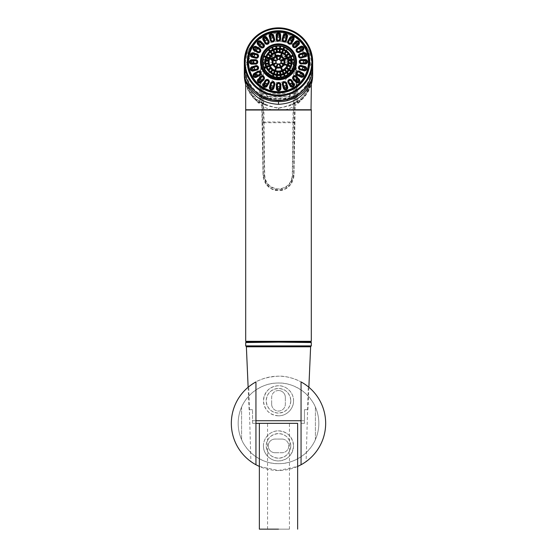 <?xml version="1.0" encoding="UTF-8"?>
<svg xmlns="http://www.w3.org/2000/svg" width="557" height="557" viewBox="0 0 557 557"><rect width="100%" height="100%" fill="white"/><g stroke="black" fill="none" stroke-linecap="round" stroke-linejoin="round"><path stroke-width="0.42" stroke-dasharray="2.79 2.09" d="M278.5 390.534A6.837 6.837 0 0 0 271.663 397.371A6.837 6.837 0 0 1 278.5 390.534A6.837 6.837 0 0 1 285.337 397.371A6.837 6.837 0 0 0 278.5 390.534M290.803 400.789A12.303 12.303 0 0 1 278.5 413.092A12.303 12.303 0 0 1 266.197 400.789A12.303 12.303 0 0 1 278.5 388.487A12.303 12.303 0 0 1 290.803 400.789C290.183 408.128 286.082 412.229 278.5 413.092C271.196 412.452 267.095 408.399 266.197 400.936L266.197 400.789C266.907 393.339 271.008 389.239 278.5 388.487C285.734 389.078 289.835 393.096 290.803 400.532L290.803 400.789M271.663 404.208A6.837 6.837 0 0 0 278.5 411.038A6.837 6.837 0 0 0 285.337 404.208A6.837 6.837 0 0 1 278.5 411.038A6.837 6.837 0 0 1 271.663 404.208L271.663 397.371L271.663 404.208M285.337 397.371L285.337 404.208L285.337 397.371M301.058 420.73L304.47 420.73L304.47 409.673L304.47 423.341L301.058 423.341L304.47 423.341L304.47 420.73L252.53 420.73L252.53 423.341L252.53 409.673L252.53 420.73L255.942 420.73L255.942 381.921L251.548 384.643C258.044 379.672 267.026 376.852 278.5 376.184C289.104 375.585 302.298 381.761 306.378 385.298L301.058 381.921L308.265 386.76L306.099 461.586M301.058 381.921L301.058 437.711M259.36 466.446L278.5 470.505L297.64 466.446M301.393 464.573L302.959 463.668M303.732 463.187L304.185 462.902M304.428 462.742L304.832 462.47M254.653 464.03L254.194 463.758M255.942 381.921L248.735 386.76L250.901 461.586L251.374 461.927M252.182 462.477L252.53 462.714M252.829 462.909L253.303 463.208M254.076 463.689L255.705 464.629M255.942 464.761L255.942 437.718M290.803 445.899L290.803 446.053C289.981 453.412 285.88 457.457 278.5 458.202C271.078 457.513 266.977 453.412 266.197 445.899L266.197 445.635C266.991 438.394 271.092 434.383 278.5 433.597C285.804 434.188 289.912 438.289 290.803 445.899A12.303 12.303 0 0 1 278.5 458.202A12.303 12.303 0 0 1 266.197 445.899A12.303 12.303 0 0 1 278.5 433.597A12.303 12.303 0 0 1 290.803 445.899M325.664 423.341A47.164 47.164 0 0 0 278.5 376.184A47.164 47.164 0 0 0 231.336 423.341A47.164 47.164 0 0 0 278.5 470.505A47.164 47.164 0 0 0 325.664 423.341M238.173 423.341A40.327 40.327 0 0 1 278.5 383.014A40.327 40.327 0 0 1 318.827 423.341A40.327 40.327 0 0 1 278.5 463.668A40.327 40.327 0 0 1 238.173 423.341A40.327 40.327 0 0 0 241.592 439.591C241.557 438.714 242.399 444.542 251.848 453.607C260.815 460.827 270.096 464.176 279.684 463.654C288.491 463.612 296.992 460.256 305.18 453.586C314.608 444.528 315.443 438.721 315.408 439.591A40.327 40.327 0 0 0 315.408 407.097C315.443 407.968 314.601 402.147 305.152 393.082C296.185 385.855 286.904 382.506 277.316 383.035C268.509 383.077 260.008 386.433 251.82 393.103C242.392 402.161 241.557 407.968 241.592 407.097A40.327 40.327 0 0 0 238.173 423.341M315.408 439.591L315.408 407.097L315.408 439.591M241.592 407.097L241.592 439.591L241.592 407.097M278.5 415.821C269.393 414.93 264.38 409.917 263.461 400.789A15.039 15.039 0 0 0 278.5 415.821A15.039 15.039 0 0 0 293.539 400.789C293.866 408.566 286.514 416.121 278.5 415.821M293.539 400.789C293.95 393.186 286.493 385.374 278.493 385.75C269.553 386.495 264.547 391.508 263.461 400.789A15.039 15.039 0 0 1 278.5 385.75A15.039 15.039 0 0 1 293.539 400.789M263.461 445.899C263.134 438.122 270.486 430.561 278.5 430.86C287.509 431.661 292.522 436.667 293.539 445.899A15.039 15.039 0 0 0 278.5 430.86A15.039 15.039 0 0 0 263.461 445.899C263.057 453.523 270.528 461.328 278.549 460.938C287.496 460.138 292.495 455.125 293.539 445.899A15.039 15.039 0 0 1 278.5 460.938A15.039 15.039 0 0 1 263.461 445.899M275.081 452.737L281.919 452.737L275.081 452.737A6.837 6.837 0 0 1 268.244 445.899A6.837 6.837 0 0 1 275.081 439.062L281.919 439.062L275.081 439.062A6.837 6.837 0 0 0 268.244 445.899A6.837 6.837 0 0 0 275.081 452.737M281.919 439.062A6.837 6.837 0 0 1 288.756 445.899A6.837 6.837 0 0 1 281.919 452.737A6.837 6.837 0 0 0 288.756 445.899A6.837 6.837 0 0 0 281.919 439.062M310.625 346.788L246.375 346.788M252.53 409.673L249.111 409.673L252.53 409.673M252.53 423.341L255.942 423.341L252.53 423.341M259.36 423.341L297.64 423.341M304.47 409.673L307.889 409.673L304.47 409.673M278.5 423.341L259.36 423.341L278.5 423.341C292.606 423.341 292.606 423.341 278.5 423.341C292.606 423.341 292.606 423.341 278.5 423.341C264.394 423.341 264.394 423.341 278.5 423.341C264.394 423.341 264.394 423.341 278.5 423.341M278.5 529.15L259.36 529.15L278.5 529.15C292.606 529.15 292.606 529.15 278.5 529.15C292.606 529.15 292.606 529.15 278.5 529.15C264.394 529.15 264.394 529.15 278.5 529.15C264.394 529.15 264.394 529.15 278.5 529.15M311.307 80.368L311.307 80.368C310.555 86.704 302.674 106.095 285.205 109.75L311.036 110.021L278.597 110.021M311.307 109.75L271.795 109.75C254.333 106.102 246.445 86.711 245.693 80.368L245.693 80.368M311.412 79.637C311.906 79.442 310.743 82.652 307.91 89.266C302.876 97.74 296.867 103.205 289.87 105.67L278.437 108.357L267.13 105.67C260.105 103.177 254.096 97.712 249.097 89.273C246.257 82.652 245.087 79.442 245.588 79.637M311.321 80.104C311.6 82.805 303.544 102.077 289.097 105.948L289.87 105.67A34.179 34.047 -0 0 0 298.106 101.444L289.87 105.67L289.598 104.967C284.759 106.888 281.041 107.821 278.444 107.773C275.861 107.793 272.178 106.86 267.402 104.967L267.13 105.67A34.179 34.047 -0 0 1 258.894 101.444L267.13 105.67L260.161 101.917C255.162 98.192 251.492 94.008 249.153 89.371C245.762 82.533 245.609 79.491 245.679 80.104M296.818 73.155L296.818 97.955L260.182 97.955L260.182 73.155A18.318 18.249 180 0 1 278.5 54.906A18.318 18.249 180 0 1 296.818 73.155L296.818 101.966L298.106 102.641L298.106 101.444L296.958 101.311A0.822 0.815 180 0 1 296.818 100.845L296.818 98.429L260.182 98.429L260.182 100.845A0.822 0.815 180 0 1 260.042 101.311A33.357 33.225 -0 0 0 267.402 104.967M296.818 97.955L296.818 98.429M296.818 101.966A0.822 0.822 0 0 0 298.106 102.641L298.106 102.634A0.822 0.815 -0 0 1 296.818 101.966L296.818 100.845M260.182 97.955L260.182 98.429M260.182 100.845L260.182 73.155M296.818 74.756C295.732 63.672 289.626 57.594 278.5 56.508C267.374 57.594 261.268 63.672 260.182 74.756A18.318 18.249 180 0 1 278.5 56.508A18.318 18.249 180 0 1 296.818 74.756L297.64 74.826A19.14 19.063 180 0 0 278.653 55.763A19.14 19.063 180 0 0 259.367 74.513A19.14 19.063 -0 0 0 259.36 74.826L260.182 74.756A18.318 18.249 180 0 1 260.182 74.457M260.182 101.966A0.822 0.822 0 0 1 258.894 102.641L250.72 94.586L245.693 84.288A34.179 34.047 -0 0 0 258.894 102.634L258.894 102.634A0.822 0.815 -0 0 0 260.182 101.966L258.894 102.641L258.894 101.444L260.042 101.311M245.693 341.323L311.307 341.323M311.307 110.021L245.693 110.021M310.583 342.527L278.5 342.144L245.804 342.534L277.456 342.151M278.5 341.323L310.5 341.713L278.5 341.323L278.5 342.144M278.5 346.788L253.031 346.788L278.5 346.788M295.725 96.424A0.822 0.815 -0 0 0 296.547 95.602L296.547 73.204A18.047 17.977 -0 0 0 278.5 55.227A18.047 17.977 -0 0 0 260.453 73.204L260.453 95.602A0.822 0.815 -0 0 0 261.275 96.424L295.725 96.424M288.066 73.204A9.566 9.532 180 0 1 278.5 82.735A9.566 9.532 180 0 1 268.934 73.204A9.566 9.532 180 0 1 278.5 63.672A9.566 9.532 180 0 1 288.066 73.204M278.375 32.209A29.939 29.82 180 0 1 308.439 62.029A29.939 29.82 180 0 1 278.625 91.849A29.939 29.82 180 0 1 248.561 62.029A29.939 29.82 180 0 1 278.375 32.209M290.775 40.494L290.58 41.517L292.599 39.965L291.882 38.565M297.487 42.812L297.577 43.39L295.377 43.745L295.635 45.347L295.92 44.386M290.754 83.501C289.682 85.193 290.148 85.987 292.147 85.882L292.731 84.177L290.754 83.501L290.322 83.891L290.615 83.487M265.048 85.994C267.061 86.077 267.52 85.277 266.42 83.606L264.45 84.295L265.048 85.994M266.573 83.599L266.859 84.003L266.42 83.606M257.125 74.297L257.48 74.77L254.946 75.104L255.092 76.156L255.203 75.418M253.762 61.987L254.166 62.663L253.922 61.883L251.402 62.676L251.534 62.001M262.089 55.498A17.629 17.559 180 0 1 295.774 58.401M293.999 59.105L294.361 59.286A16.118 16.062 -0 0 0 293.455 56.166L293.462 55.804A16.153 16.09 -0 0 0 293.128 55.039L293.073 55.296A16.118 16.062 -0 0 0 291.388 52.518L291.381 52.149A16.153 16.09 -0 0 0 290.858 51.502L290.796 51.773A16.118 16.062 -0 0 0 288.442 49.517L288.415 49.162A16.153 16.09 -0 0 0 287.739 48.668L287.677 48.953A16.118 16.062 -0 0 0 284.822 47.387L284.669 47.31M283.889 47.004L284 46.732A16.153 16.09 180 0 1 284.78 47.039M284 46.732L283.931 47.039A16.118 16.062 -0 0 0 280.77 46.259L280.679 46.21M273.209 76.469L273.069 77.284A16.118 16.062 -0 0 0 276.23 78.064L276.349 77.235M277.184 77.326L277.121 77.889A16.153 16.09 180 0 1 276.286 77.799M277.121 77.889L277.184 78.168A16.118 16.062 -0 0 0 280.443 78.105L280.415 77.263M281.243 77.138L281.334 77.701A16.153 16.09 180 0 1 280.505 77.827M281.334 77.701L281.382 77.959A16.118 16.062 -0 0 0 284.516 77.061L284.355 76.253M285.128 75.919L285.351 76.434A16.153 16.09 180 0 1 284.585 76.769M285.351 76.434L285.393 76.678A16.118 16.062 -0 0 0 288.185 75L287.906 74.269M288.568 73.754L288.902 74.172A16.153 16.09 180 0 1 288.248 74.694M288.902 74.172L288.93 74.408A16.118 16.062 -0 0 0 291.186 72.069L291.248 71.742A16.153 16.09 -0 0 0 291.743 71.066L291.757 71.303A16.118 16.062 -0 0 0 293.33 68.462L293.379 68.114A16.153 16.09 -0 0 0 293.685 67.341L293.678 67.571A16.118 16.062 -0 0 0 294.458 64.424L294.5 64.069A16.153 16.09 -0 0 0 294.59 63.24L294.569 63.47A16.118 16.062 -0 0 0 294.507 60.226L294.117 59.926M294.402 59.042A16.153 16.09 180 0 1 294.528 59.864M286.305 50.61L286.249 50.68A13.64 13.591 180 0 1 286.925 51.174L286.987 51.488A13.667 13.619 180 0 1 288.874 53.298L288.895 53.061A13.64 13.591 180 0 1 289.417 53.716L289.473 54.043A13.667 13.619 180 0 1 290.824 56.271L290.824 56.041A13.64 13.591 180 0 1 291.158 56.807L291.207 57.148A13.667 13.619 180 0 1 291.938 59.655L291.924 59.418M283.896 49.274L283.931 49.664A13.667 13.619 180 0 1 286.221 50.924L286.249 50.68M286.221 50.924L287.677 48.953M280.129 75.355L280.074 75.689A13.667 13.619 180 0 1 277.456 75.738L277.4 75.404M283.576 74.478L283.534 74.819A13.667 13.619 180 0 1 281.02 75.543L280.958 75.23M286.681 72.737L286.653 73.092A13.667 13.619 180 0 1 284.411 74.443L284.342 74.144M289.229 70.259L289.215 70.621A13.667 13.619 180 0 1 287.398 72.501L287.335 72.215M291.039 67.202L291.046 67.571A13.667 13.619 180 0 1 289.779 69.848L289.724 69.583M292 63.79L292.021 64.146A13.667 13.619 180 0 1 291.395 66.68L291.346 66.429M291.917 59.418A13.64 13.591 -0 0 1 292.042 60.24L292.077 60.595A13.667 13.619 180 0 1 292.133 63.199L292.098 62.962M283.861 49.371A13.64 13.591 -0 0 0 283.081 49.065L283.116 48.967M276.564 75.313L276.502 75.634A13.667 13.619 180 0 1 273.96 75.007L273.919 74.659M273 76.991A16.153 16.09 180 0 1 272.22 76.685L272.429 76.163M280.443 48.306L280.498 48.689A13.667 13.619 180 0 1 283.04 49.315L283.081 49.065M280.436 48.41A13.64 13.591 -0 0 0 279.6 48.32L279.614 48.208M276.857 48.264L276.926 48.633A13.667 13.619 180 0 1 279.544 48.584L279.6 48.32M276.871 48.368A13.64 13.591 -0 0 0 276.042 48.494L276.028 48.389M273.383 49.162L273.466 49.496A13.667 13.619 180 0 1 275.98 48.772L276.042 48.494M273.424 49.253A13.64 13.591 -0 0 0 272.658 49.587L272.617 49.496M270.27 50.924L270.347 51.23A13.667 13.619 180 0 1 272.589 49.879L272.658 49.587M270.319 50.986A13.64 13.591 -0 0 0 269.665 51.509L269.616 51.446M265.926 56.508L265.954 56.751A13.667 13.619 180 0 1 267.221 54.468L267.276 54.14A13.64 13.591 180 0 1 267.771 53.465L267.785 53.702A13.667 13.619 180 0 1 269.602 51.822L269.665 51.509M265.961 56.522A13.64 13.591 -0 0 0 265.654 57.294L265.626 57.287M264.93 60.504A13.64 13.591 180 0 1 265 59.933L264.979 60.17A13.667 13.619 180 0 1 265.605 57.643L265.654 57.294M264.958 63.484L264.923 63.728A13.667 13.619 180 0 1 264.867 61.117L264.902 60.762M265.842 66.917L265.793 67.174A13.667 13.619 180 0 1 265.062 64.668L265.083 64.306M267.583 70.008L267.527 70.279A13.667 13.619 180 0 1 266.176 68.045L266.176 67.682M270.075 72.549L270.013 72.835A13.667 13.619 180 0 1 268.126 71.024L268.105 70.662M273.139 74.359L273.069 74.659A13.667 13.619 180 0 1 270.779 73.399L270.751 73.044M284.822 47.387L283.931 49.664M283.04 49.315L283.931 47.039M277.511 74.408L277.497 74.52A12.741 12.693 180 0 1 276.669 74.422L276.676 74.318M277.497 74.52L277.56 74.791A12.714 12.665 -0 0 0 279.927 74.742L279.976 74.366M280.805 74.241L280.819 74.346A12.741 12.693 180 0 1 279.99 74.471M280.819 74.346L280.874 74.603A12.714 12.665 -0 0 0 283.151 73.949L283.179 73.566M283.945 73.232L283.986 73.322A12.741 12.693 180 0 1 283.214 73.656M283.986 73.322L284.028 73.566A12.714 12.665 -0 0 0 286.054 72.347L286.068 71.971M286.723 71.456L286.771 71.519A12.741 12.693 180 0 1 286.117 72.034M286.771 71.519L286.799 71.756A12.714 12.665 -0 0 0 288.442 70.05L288.456 69.688M288.958 69.019L288.999 69.054A12.741 12.693 180 0 1 288.505 69.722M288.999 69.054L289.013 69.284A12.714 12.665 -0 0 0 290.155 67.223L290.176 66.868M290.482 66.088L290.51 66.102A12.741 12.693 180 0 1 290.204 66.875M290.51 66.102L290.503 66.332A12.714 12.665 -0 0 0 291.074 64.041L291.102 63.686A12.741 12.693 180 0 0 291.179 63.129L291.193 63.011M286.785 55.804L286.799 56.166A10.256 10.214 180 0 1 287.69 57.636L287.69 57.406A10.221 10.186 -0 0 1 288.025 58.172L288.073 58.513A10.256 10.214 180 0 1 288.554 60.163L288.54 59.926A10.221 10.186 -0 0 1 288.665 60.755L288.7 61.103A10.256 10.214 180 0 1 288.7 61.138A10.256 10.214 180 0 1 288.728 62.823L291.179 63.094A12.714 12.665 -0 0 0 291.13 60.734L291.158 60.379M291.033 59.55L290.991 59.794A12.714 12.665 -0 0 0 290.329 57.531L290.336 57.162M290.002 56.396L289.946 56.654A12.714 12.665 -0 0 0 288.728 54.635L288.714 54.273M288.192 53.618L288.129 53.89A12.714 12.665 -0 0 0 286.423 52.254L286.395 51.898M285.72 51.404L285.65 51.69A12.714 12.665 -0 0 0 283.583 50.548L283.534 50.2M274.281 73.733L274.246 73.83A12.741 12.693 180 0 1 273.466 73.524L273.501 73.433M274.246 73.83L274.309 74.116A12.714 12.665 -0 0 0 276.613 74.687L276.669 74.422M276.613 74.687L276.885 72.243A10.256 10.214 180 0 1 275.207 71.832L275.165 71.491M279.614 71.985L279.558 72.319A10.256 10.214 180 0 1 277.839 72.354L277.776 72.02M282.204 71.352L282.162 71.7A10.256 10.214 180 0 1 280.505 72.173L280.443 71.86M284.543 70.071L284.516 70.433A10.256 10.214 180 0 1 283.04 71.317L282.977 71.017M286.472 68.233L286.458 68.595A10.256 10.214 180 0 1 285.268 69.834L285.198 69.555M287.858 65.963L287.865 66.325A10.256 10.214 180 0 1 287.029 67.829L286.973 67.564M288.603 63.407L288.623 63.77A10.256 10.214 180 0 1 288.213 65.441L288.164 65.183M286.744 55.839A10.221 10.186 -0 0 0 286.221 55.185L286.27 55.143M284.947 53.855L284.961 54.231A10.256 10.214 180 0 1 286.207 55.422L286.221 55.185M284.899 53.918A10.221 10.186 -0 0 0 284.223 53.423L284.272 53.354M282.65 52.449L282.678 52.831A10.256 10.214 180 0 1 284.188 53.667L284.223 53.423M282.615 52.539A10.221 10.186 -0 0 0 281.835 52.233L281.87 52.142M275.207 71.832L274.309 74.116M282.754 49.893L282.691 50.2A12.714 12.665 -0 0 0 280.387 49.636L280.331 49.301M279.503 49.204L279.44 49.531A12.714 12.665 -0 0 0 277.073 49.573L277.01 49.253M276.181 49.378L276.126 49.719A12.714 12.665 -0 0 0 273.849 50.374L273.786 50.067M273.014 50.402L272.972 50.757A12.714 12.665 -0 0 0 270.946 51.975L270.883 51.69M270.229 52.205L270.201 52.567A12.714 12.665 -0 0 0 268.558 54.266L268.495 54.001M268.001 54.67L267.987 55.032A12.714 12.665 -0 0 0 266.845 57.099L266.796 56.849M266.49 57.622L266.497 57.991A12.714 12.665 -0 0 0 265.926 60.274L265.891 60.038M265.793 60.866L265.821 61.228A12.714 12.665 -0 0 0 265.87 63.582L265.849 63.352M267.033 67.306L266.998 67.327A12.741 12.693 180 0 1 266.664 66.561L266.671 66.791A12.714 12.665 -0 0 1 266.009 64.528L265.968 64.173A12.741 12.693 180 0 1 265.842 63.352M266.998 67.327L267.054 67.669A12.714 12.665 -0 0 0 268.272 69.688L268.335 69.416M268.864 70.064L268.808 70.105A12.741 12.693 180 0 1 268.286 69.451M268.808 70.105L268.871 70.433A12.714 12.665 -0 0 0 270.577 72.062L270.653 71.762M271.336 72.257L271.28 72.326A12.741 12.693 180 0 1 270.605 71.825M271.28 72.326L271.35 72.633A12.714 12.665 -0 0 0 273.417 73.768L273.466 73.524M280.067 51.69L280.115 52.073A10.256 10.214 180 0 1 281.793 52.483L281.835 52.233M280.053 51.794A10.221 10.186 -0 0 0 279.224 51.704L279.231 51.599M277.372 51.634L277.442 52.003A10.256 10.214 180 0 1 279.161 51.968L279.224 51.704M277.386 51.738A10.221 10.186 -0 0 0 276.557 51.864L276.544 51.759M274.754 52.281L274.838 52.623A10.256 10.214 180 0 1 276.495 52.142L276.557 51.864M274.796 52.372A10.221 10.186 -0 0 0 274.023 52.706L273.988 52.616M272.401 53.583L272.484 53.89A10.256 10.214 180 0 1 273.96 53.006L274.023 52.706M272.457 53.653A10.221 10.186 -0 0 0 271.802 54.168L271.753 54.113M270.479 55.449L270.542 55.721A10.256 10.214 180 0 1 271.732 54.482L271.802 54.168M270.528 55.491A10.221 10.186 -0 0 0 270.027 56.16L269.985 56.132M269.108 57.747L269.135 57.998A10.256 10.214 180 0 1 269.971 56.494L270.027 56.16M269.142 57.761A10.221 10.186 -0 0 0 268.836 58.541L268.815 58.527M268.328 60.845A10.221 10.186 -0 0 1 268.397 60.316L268.377 60.553A10.256 10.214 180 0 1 268.787 58.882L268.836 58.541M268.335 62.976L268.3 63.213A10.256 10.214 180 0 1 268.272 61.5L268.3 61.145M268.975 65.552L268.927 65.81A10.256 10.214 180 0 1 268.446 64.159L268.46 63.797M270.256 67.884L270.201 68.156A10.256 10.214 180 0 1 269.31 66.68L269.31 66.318M272.101 69.806L272.039 70.091A10.256 10.214 180 0 1 270.793 68.901L270.779 68.539M274.385 71.185L274.322 71.484A10.256 10.214 180 0 1 272.812 70.655L272.777 70.3M275.499 70.551L275.464 70.648A9.323 9.288 180 0 1 274.74 70.363L274.775 70.273M275.464 70.648L275.562 70.948A9.295 9.26 -0 0 0 281.779 70.823L281.835 70.433M282.552 70.126L282.587 70.21A9.323 9.288 180 0 1 281.877 70.523M282.587 70.21L282.657 70.44A9.295 9.26 -0 0 0 286.966 65.977L287.001 65.594M287.321 65.092A9.295 9.26 -0 0 0 287.196 58.896L284.801 59.94L284.878 64.139L287.315 64.884A9.323 9.288 180 0 1 287.036 65.608M287.196 58.896L287.196 58.499M286.883 57.789L286.813 58.019A9.295 9.26 -0 0 0 282.329 53.723L282.26 53.361M270.159 65.921L270.187 66.304A9.295 9.26 -0 0 0 274.671 70.6L275.624 68.17L272.547 64.877M270.117 65.935A9.323 9.288 180 0 1 269.804 65.225L269.839 65.211M269.685 58.84L269.679 59.23A9.295 9.26 -0 0 0 269.804 65.427L272.199 64.382L272.15 59.801M274.413 53.514L274.343 53.876A9.295 9.26 -0 0 0 270.034 58.346L272.47 59.293L275.443 55.86M276.14 55.512L275.471 55.93M276.188 55.616L280.484 55.804L280.61 55.428M281.327 55.742L280.568 55.533M281.292 55.818L284.453 58.847M284.766 59.557L284.801 59.94M284.564 64.647L281.529 67.794M281.779 70.823L280.728 68.434L276.432 68.191M273.083 60.56L273.153 63.971L276.098 62.683A2.458 2.451 180 0 1 276.077 61.73L273.055 60.156M273.508 64.459L273.132 64.097M283.959 63.992L283.59 64.264M281.111 66.84L280.38 67.112M276.829 67.181L276.091 66.931M280.54 60.553L283.562 59.237M283.464 59.481L280.944 56.717M281 57.113L279.739 59.78M279.015 59.495L280.213 56.438M280.108 56.765L276.571 56.508M277.184 59.829L275.861 56.814M275.806 57.211L273.334 59.432M273.431 59.669L276.404 60.629M276.683 56.828L277.894 59.515M280.853 61.263L280.902 61.632A2.458 2.451 180 0 1 280.923 62.593L283.945 63.575M283.917 63.763L283.875 59.947M283.847 60.351L280.951 61.918M281.139 66.91L283.666 64.292M283.569 64.647L280.575 63.484L280.596 63.094M276.787 67.286L280.429 67.216M273.438 64.494L276.056 67.007M279.106 64.208L279.029 64.556A2.458 2.451 180 0 1 278.068 64.57L277.985 64.229M276.077 61.73L276.126 61.354M276.516 68.518L275.562 70.948M281.605 68.051L282.657 70.44M284.418 59.063L286.813 58.019M281.536 53.075L281.438 53.375A9.295 9.26 -0 0 0 275.221 53.493L275.123 53.2M272.122 60.184L269.679 59.23M268.272 69.688L270.201 68.156M265.87 63.582L268.3 63.213M268.272 61.5L265.821 61.228M265.926 60.274L268.377 60.553M268.787 58.882L266.497 57.991M288.728 54.635L286.799 56.166M287.69 57.636L289.946 56.654M290.329 57.531L288.073 58.513M291.13 60.734L288.7 61.103M291.074 64.041L288.623 63.77M288.442 70.05L286.458 68.595M285.268 69.834L286.799 71.756M286.054 72.347L284.516 70.433M283.04 71.317L284.028 73.566M283.151 73.949L282.162 71.7M280.505 72.173L280.874 74.603M279.927 74.742L279.558 72.319M277.839 72.354L277.56 74.791M264.324 68.49L263.872 68.685A16.153 16.09 180 0 1 263.538 67.919L263.983 67.731M279.851 46.113L279.879 45.834A16.153 16.09 180 0 1 280.714 45.925M279.879 45.834L279.816 46.154A16.118 16.062 -0 0 0 276.557 46.217L276.544 46.182M275.715 46.308L275.666 46.022A16.153 16.09 180 0 1 276.495 45.897M275.666 46.022L275.618 46.356A16.118 16.062 -0 0 0 272.484 47.261L272.533 47.227M271.767 47.561L271.649 47.289A16.153 16.09 180 0 1 272.415 46.955M271.649 47.289L271.607 47.644A16.118 16.062 -0 0 0 268.815 49.315L268.947 49.281M268.3 49.803L268.098 49.552A16.153 16.09 180 0 1 268.752 49.03M268.098 49.552L268.07 49.914A16.118 16.062 -0 0 0 265.814 52.254L265.752 51.982A16.153 16.09 -0 0 0 265.257 52.657L265.243 53.019A16.118 16.062 -0 0 0 263.67 55.86L263.969 55.742M263.67 56.522L263.315 56.382A16.153 16.09 180 0 1 263.621 55.609M263.315 56.382L263.322 56.751A16.118 16.062 -0 0 0 262.542 59.898L262.5 59.655A16.153 16.09 -0 0 0 262.41 60.483L262.431 60.845A16.118 16.062 -0 0 0 262.493 64.09L262.472 63.86A16.153 16.09 -0 0 0 262.598 64.682L262.639 65.037A16.118 16.062 -0 0 0 263.545 68.149L263.538 67.919M263.872 68.685L263.927 69.026A16.118 16.062 -0 0 0 265.612 71.804L265.619 71.575A16.153 16.09 -0 0 0 266.142 72.222L266.204 72.549A16.118 16.062 -0 0 0 268.558 74.798L268.585 74.561A16.153 16.09 -0 0 0 269.261 75.056L269.323 75.362A16.118 16.062 -0 0 0 272.178 76.936L272.22 76.685M280.77 46.259L280.498 48.689M279.544 48.584L279.816 46.154M276.557 46.217L276.926 48.633M272.589 49.879L271.607 47.644M268.815 49.315L270.347 51.23M263.67 55.86L265.954 56.751M265.605 57.643L263.322 56.751M262.911 59.703L262.5 59.655M262.542 59.898L264.979 60.17M290.824 56.271L293.073 55.296M293.455 56.166L291.207 57.148M291.938 59.655L294.361 59.286M291.743 71.066L291.332 70.767M289.779 69.848L291.757 71.303M290.831 71.435L291.248 71.742M291.186 72.069L289.215 70.621M312.679 66.374A34.179 34.047 -0 0 0 292.355 35.251M291.29 34.806A34.179 34.047 -0 0 0 265.71 34.806M264.645 35.251A34.179 34.047 -0 0 0 244.321 66.374M266.246 94.641A20.616 20.539 180 0 1 261.045 89.05L260.836 88.347L261.045 89.05L262.201 88.222A19.251 19.182 -0 0 0 267.304 93.618L266.246 94.641L267.416 96.535L267.221 98.401L267.917 98.596L268.133 96.758L266.977 94.683L290.698 94.676A20.616 20.539 -0 0 0 295.955 89.05L294.918 94.363L292.933 96.11L293.824 97.19L292.599 175.274C291.791 183.852 287.022 188.593 278.291 189.491C269.783 188.398 265.16 183.657 264.401 175.274L263.176 97.19L266.525 99.585L267.917 99.968L289.083 99.968L290.476 99.585L293.824 97.19L295.196 94.92L294.938 122.394A1.365 0.355 -178.9 0 1 293.643 122.721A1.365 0.355 -178.9 0 1 293.574 122.721L263.426 122.721A1.365 0.355 178.9 0 1 263.357 122.721A1.365 0.355 178.9 0 1 262.062 122.394A1.365 0.355 178.9 0 1 262.062 122.373L263.036 174.926L266.135 184.172L271.767 188.927L278.625 190.508L285.268 188.914L290.761 184.325L293.964 174.947A1.365 0.355 1.1 0 0 293.964 174.926L295.196 94.955L296.164 88.347L296.164 73.211A17.664 17.601 -0 0 0 296.143 72.236C293.156 52.191 263.844 52.191 260.857 72.236A17.664 17.601 -0 0 0 260.836 73.211L260.836 88.347L261.748 93.715L260.85 88.549M294.918 94.363L296.15 88.549M290.684 94.683L289.584 96.542L289.779 98.401L289.083 98.596L289.083 99.968M292.933 96.11L289.779 98.401L290.476 99.585M295.955 89.05L296.164 88.347L295.955 89.05M292.599 175.274A1.365 0.355 1.1 0 0 293.964 174.947L293.657 175.434A1.365 0.355 1.1 0 0 292.293 175.072L293.539 75.418L294.904 75.306L293.657 175.434L290.51 184.645L285.066 189.171L278.354 190.703L271.781 189.095L266.469 184.632L263.343 175.434L262.096 75.306L263.461 75.418L264.707 175.072A1.365 0.355 -1.1 0 0 263.343 175.434L263.036 174.926A1.365 0.355 -1.1 0 0 263.036 174.947L263.036 174.947A1.365 0.355 -1.1 0 0 264.401 175.274M295.76 76.727L295.586 71.254L295.76 76.727M261.414 71.254L261.24 76.727L261.414 71.254M261.811 94.885L261.713 93.388L262.082 94.363L264.067 96.11L263.176 97.19L261.804 94.955A80.549 4.198 89.7 0 0 262.062 122.373M261.045 89.05L262.082 94.363M266.525 99.585L267.221 98.401L264.067 96.11M266.385 94.669L266.977 94.683M288.867 96.716L290.023 94.683M268.133 96.737L289.584 96.542M288.867 96.758L289.083 98.596L267.917 98.596L267.917 99.968M278.444 107.773L278.437 110.021M271.851 110.021L245.693 109.75M289.598 104.967A33.357 33.225 -0 0 0 296.958 101.311M297.64 74.826L297.64 102.042A33.357 33.225 -0 0 0 296.087 46.593A33.357 33.225 -0 0 0 250.657 56.522A33.357 33.225 -0 0 0 259.36 102.042L259.36 74.826M312.679 74.756A34.179 34.047 -0 0 0 278.5 40.71A34.179 34.047 -0 0 0 244.321 74.756M298.106 102.634A34.179 34.047 -0 0 0 311.307 84.288L306.28 94.586L298.106 102.641M244.328 66.464A34.179 34.047 180 0 1 278.5 32.508A34.179 34.047 180 0 1 312.672 66.464M278.208 99.71A33.357 33.225 -0 0 0 278.5 99.71A33.357 33.225 180 0 0 300.571 41.573A33.357 33.225 180 0 0 245.143 66.339A33.357 33.225 180 0 0 278.208 99.71M311.307 345.897L245.693 345.897M246.5 346.719L310.5 346.719M294.653 61.827C294.11 53.632 289.877 48.389 281.967 46.099A16.153 16.09 -0 0 0 262.424 63.428A16.153 16.09 -0 0 0 294.576 63.428A16.153 16.09 -0 0 0 281.967 46.106C272.331 43.641 262.006 51.912 262.347 61.827M294.938 122.373A1.365 0.355 -178.9 0 1 294.938 122.394L293.964 174.947C293.887 178.407 292.808 181.547 290.726 184.36M261.372 74.109L262.096 75.306A16.404 16.341 -0 0 1 278.5 58.965A16.404 16.341 -0 0 1 294.904 75.306L295.628 74.109M295.913 73.635L296.164 73.211M260.836 73.211L261.087 73.635M268.133 96.716L267.43 96.514M264.707 175.072C265.39 183.051 269.755 187.681 277.811 188.969C286.604 188.329 291.436 183.699 292.293 175.072M294.646 122.352A1.365 0.355 -178.9 0 0 293.281 121.997L263.719 121.997A1.365 0.355 178.9 0 0 262.354 122.352M294.904 93.506L262.096 93.506M293.539 75.418A15.039 14.983 -0 0 0 277.574 60.462A15.039 14.983 -0 0 0 263.461 75.418M249.111 409.673L248.137 387.254M307.889 409.673L308.863 387.254M289.431 529.15L289.431 423.341M267.569 529.15L267.569 423.341M245.964 110.021L311.036 110.021M312.679 66.555C313.145 48.362 296.763 32.041 278.5 32.508C260.237 32.041 243.855 48.362 244.321 66.555M292.404 39.241L292.599 39.965M295.711 43.091L295.377 43.738M292.55 83.724L292.738 84.184M264.638 83.829L264.457 84.288M255.092 74.568L254.946 75.104M257.062 74.192L257.39 74.638M251.562 61.771L251.43 62.391M253.567 61.367L253.922 61.89M292.063 60.386L292.105 60.804M288.658 60.727L288.7 61.138M265.849 63.421L265.807 63.011M287.746 63.08L287.788 62.669M269.254 63.08L269.212 62.669M266.135 184.172C264.143 181.401 263.113 178.324 263.036 174.947L261.804 94.934M290.643 184.471C288.324 187.605 285.233 189.589 281.369 190.424L275.861 190.473C271.969 189.686 268.836 187.744 266.476 184.632L266.246 184.325"/><path stroke-width="0.84" d="M301.058 437.711L301.058 464.761A47.164 47.164 0 0 0 301.058 381.921L301.058 464.761M297.64 466.446L301.393 464.573M302.959 463.668L303.732 463.187M304.832 462.47L303.433 463.375M303.287 463.466L302.674 463.835M302.347 464.03L301.184 464.691M255.942 464.761A47.164 47.164 0 0 1 255.942 381.921L255.942 464.761L254.653 464.03M254.194 463.758L253.825 463.535M253.567 463.375L250.901 461.586M251.834 462.24L252.182 462.477M253.303 463.208L254.076 463.689M255.705 464.629L259.36 466.446M255.942 437.718L255.942 420.73L301.058 420.73M248.137 387.254L246.375 346.788L310.625 346.788L308.863 387.254M297.64 529.15L297.64 423.341L255.942 423.341L259.36 423.341L259.36 529.15M278.5 529.15L259.36 529.15L278.5 529.15M285.149 110.021L278.597 110.021M245.686 80.208L245.588 79.637C244.251 78.621 246.772 82.547 253.136 91.404C261.177 98.505 269.637 101.903 278.5 101.597C287.377 101.903 295.837 98.498 303.878 91.383C310.228 82.547 312.742 78.628 311.412 79.637L311.314 80.208M245.588 79.637L245.693 80.368C245.888 80.904 249.014 89.705 254.277 94.335C260.042 100.427 268.119 103.755 278.5 104.319C288.909 103.755 296.992 100.413 302.764 94.3C308 89.67 311.112 80.897 311.307 80.368L311.321 80.138M245.693 341.323L245.693 110.021L311.307 110.021L311.307 341.323L245.693 341.323M310.5 341.713L278.528 341.323L246.5 341.713L278.5 341.323L278.5 342.144L311.196 342.534L279.544 342.151M278.5 342.144L245.693 342.534L246.493 341.713L278.5 341.323L310.5 341.713L311.307 342.534L310.583 342.527M278.375 32.014A29.939 29.82 180 0 1 308.439 61.841A29.939 29.82 180 0 1 278.625 91.661A29.939 29.82 180 0 1 248.561 61.841A29.939 29.82 180 0 1 278.375 32.014M276.133 35.154L276.286 38.969L276.133 35.154A2.249 2.242 -0 0 1 278.201 32.912A2.249 2.242 -0 0 1 280.637 35.14L280.651 38.948A2.249 2.242 -0 0 1 278.584 41.197A2.249 2.242 -0 0 1 276.154 38.969M299.186 44.198C299.791 41.19 298.649 40.229 295.767 41.309L293.073 44.017A2.249 2.242 -0 0 0 292.85 44.275C292.244 47.282 293.386 48.25 296.268 47.171L298.963 44.463A2.249 2.242 -0 0 0 299.186 44.198M305.285 59.481L301.455 59.641L305.285 59.481A2.249 2.242 -0 0 1 307.534 61.542A2.249 2.242 -0 0 1 305.306 63.964L301.476 63.853L305.306 63.964M299.109 79.038L296.296 76.455L299.109 79.038A2.249 2.242 -0 0 1 299.241 82.081A2.249 2.242 -0 0 1 295.941 82.227L296.039 82.13A2.117 2.103 -0 0 0 299.638 80.626A2.117 2.103 -0 0 0 299.012 79.143L298.768 79.407L296.046 76.72A1.762 1.755 -0 0 0 293.045 77.973A1.762 1.755 -0 0 0 293.567 79.212L293.63 79.157A1.678 1.671 180 0 1 295.774 76.608A1.678 1.671 180 0 1 295.99 76.789L298.768 79.407A1.762 1.755 180 0 1 298.204 82.269A1.762 1.755 180 0 1 296.289 81.9L293.316 79.449L296.289 81.9L296.658 81.552L293.943 78.864L293.63 79.157L296.345 81.844A1.678 1.671 -0 0 0 298.747 81.795A1.678 1.671 -0 0 0 298.705 79.477L298.392 79.811L295.676 77.124L295.99 76.789M288.122 82.735L290.169 85.959L288.122 82.735A2.249 2.242 -0 0 1 288.791 79.755A2.249 2.242 -0 0 1 292.014 80.473L291.896 80.542A2.117 2.103 -0 0 0 287.955 81.614A2.117 2.103 -0 0 0 288.241 82.666L288.547 82.506A1.762 1.755 180 0 1 289.605 79.93A1.762 1.755 180 0 1 291.59 80.737L291.513 80.793A1.678 1.671 -0 0 0 289.18 80.215A1.678 1.671 -0 0 0 288.623 82.471L290.545 85.764A1.678 1.671 -0 0 0 292.885 86.342A1.678 1.671 -0 0 0 293.442 84.086L293.518 84.037A1.762 1.755 180 0 1 292.46 86.614A1.762 1.755 180 0 1 290.476 85.799L290.935 85.562A1.232 1.225 180 0 0 292.704 85.945A1.232 1.225 180 0 0 293.059 84.33L293.442 84.086L291.513 80.793L291.13 81.037A1.232 1.225 180 0 0 289.362 80.647A1.232 1.225 180 0 0 289.006 82.269L288.547 82.506L290.169 85.959A2.117 2.103 -0 0 0 294.11 84.894A2.117 2.103 -0 0 0 293.824 83.842L292.014 80.473M280.867 88.521L280.846 84.706L280.867 88.521A2.249 2.242 -0 0 1 278.799 90.763A2.249 2.242 -0 0 1 276.363 88.542L276.349 84.727A2.249 2.242 -0 0 1 278.416 82.485A2.249 2.242 -0 0 1 280.846 84.706M258.037 79.212A2.249 2.242 -0 0 0 258.176 82.499A2.249 2.242 -0 0 0 261.233 82.373L263.927 79.665A2.249 2.242 -0 0 0 264.15 79.4C264.756 76.393 263.614 75.425 260.732 76.504L258.135 79.31L260.732 76.504M251.715 64.194L255.545 64.041L251.715 64.194A2.249 2.242 -0 0 1 249.466 62.133A2.249 2.242 -0 0 1 251.694 59.71L255.524 59.696A2.249 2.242 -0 0 1 257.78 61.75A2.249 2.242 -0 0 1 255.545 64.18M263.774 44.135L260.961 41.552L263.774 44.135A2.249 2.242 -0 0 1 263.907 47.178A2.249 2.242 -0 0 1 260.606 47.324L260.704 47.227A2.117 2.103 -0 0 0 264.303 45.723A2.117 2.103 -0 0 0 263.684 44.24L263.433 44.504L260.711 41.817L263.433 44.504A1.762 1.755 180 0 1 262.869 47.366A1.762 1.755 180 0 1 260.954 46.997L258.232 44.309L260.954 46.997L257.891 44.637L260.606 47.324M278.577 79.811A18.047 17.977 -0 0 0 296.547 61.764A18.047 17.977 -0 0 0 278.423 43.864A18.047 17.977 -0 0 0 260.453 61.918A18.047 17.977 -0 0 0 278.577 79.811M280.651 38.948L280.519 38.955A2.117 2.103 -0 0 1 278.577 41.065A2.117 2.103 -0 0 1 276.286 38.969L276.725 38.997A1.678 1.671 -0 0 0 278.458 40.654A1.678 1.671 -0 0 0 280.08 38.983L280.15 35.161L280.08 38.983L279.635 39.004A1.232 1.225 180 0 1 277.191 39.22A1.232 1.225 180 0 1 277.17 39.011L276.725 38.997L276.627 35.175L276.641 38.99A1.762 1.755 180 0 0 278.312 40.731A1.762 1.755 180 0 0 280.164 38.976L280.519 38.955L280.498 35.14A2.117 2.103 -0 0 0 278.215 33.051A2.117 2.103 -0 0 0 276.272 35.161L276.627 35.175A1.762 1.755 180 0 1 278.472 33.413A1.762 1.755 180 0 1 280.15 35.161L280.637 35.14M278.389 35.028C276.954 35.773 276.954 36.511 278.396 37.242C279.83 36.497 279.823 35.759 278.389 35.028M282.176 39.143L282.65 39.289L283.708 35.627A1.678 1.671 180 0 1 286.994 36.205A1.678 1.671 180 0 1 286.946 36.477L285.971 40.167L287.029 36.497A1.762 1.755 -0 0 0 285.644 34.325A1.762 1.755 -0 0 0 283.624 35.599L283.151 35.453L282.176 39.143A2.249 2.242 -0 0 0 283.945 41.921A2.249 2.242 -0 0 0 286.528 40.285L287.503 36.595A2.249 2.242 -0 0 0 285.727 33.824A2.249 2.242 -0 0 0 283.151 35.453M285.365 35.913C283.792 36.261 283.604 36.978 284.801 38.057C286.375 37.702 286.57 36.992 285.365 35.913M290.267 37.813L288.373 41.127L290.343 37.869A1.678 1.671 180 0 1 293.372 39.269A1.678 1.671 180 0 1 293.254 39.519L293.33 39.561A1.762 1.755 -0 0 0 292.341 37.02A1.762 1.755 -0 0 0 290.267 37.813L289.842 37.556L287.948 40.863A2.249 2.242 -0 0 0 288.937 44.003A2.249 2.242 -0 0 0 291.854 43.091L293.755 39.777A2.249 2.242 -0 0 0 292.759 36.637A2.249 2.242 -0 0 0 289.842 37.556M291.882 38.565L292.404 39.241L290.775 40.494C289.898 39.143 290.267 38.503 291.882 38.565M296.491 42.067A1.232 1.225 180 0 1 298.371 43.641A1.232 1.225 180 0 1 298.239 43.794L298.552 44.087A1.678 1.671 -0 0 0 298.51 41.691A1.678 1.671 -0 0 0 296.178 41.74L293.421 44.379A1.762 1.755 -0 0 0 293.915 47.199A1.762 1.755 -0 0 0 295.92 46.851L298.615 44.142L295.858 46.795A1.678 1.671 180 0 1 293.302 44.657A1.678 1.671 180 0 1 293.483 44.449L293.797 44.776L296.491 42.067L295.767 41.309M295.92 44.386C297.459 44.866 297.981 44.344 297.487 42.812L295.711 43.091L295.92 44.386M297.208 48.375L297.452 48.821L300.801 46.983A1.678 1.671 180 0 1 302.723 49.705A1.678 1.671 180 0 1 302.493 49.865L299.227 51.85L302.535 49.928A1.762 1.755 -0 0 0 303.405 48.41A1.762 1.755 -0 0 0 300.759 46.899L300.515 46.461L297.208 48.375A2.249 2.242 -0 0 0 296.491 51.592A2.249 2.242 -0 0 0 299.471 52.254L302.778 50.332A2.249 2.242 -0 0 0 303.495 47.122A2.249 2.242 -0 0 0 300.515 46.461M301.797 48.355C300.432 47.498 299.791 47.867 299.875 49.476C301.233 50.339 301.873 49.963 301.797 48.355M304.512 54.823C303.419 53.639 302.709 53.834 302.367 55.408C303.461 56.591 304.178 56.396 304.512 54.823M305.299 63.498A1.762 1.755 -0 0 0 307.053 61.736A1.762 1.755 -0 0 0 305.285 59.989L301.455 60.01L305.285 60.086A1.678 1.671 180 0 1 305.577 63.394A1.678 1.671 180 0 1 305.299 63.421L301.476 63.519L305.306 63.832A2.117 2.103 -0 0 0 307.408 61.723A2.117 2.103 -0 0 0 305.285 59.62L305.285 59.989M305.466 61.771C304.714 60.344 303.976 60.351 303.238 61.778C303.983 63.206 304.728 63.206 305.466 61.771M304.575 68.727C304.219 67.16 303.502 66.972 302.423 68.163C302.771 69.736 303.488 69.924 304.575 68.727M299.555 71.247L299.311 71.693L302.59 73.663A1.678 1.671 180 0 1 301.184 76.678A1.678 1.671 180 0 1 300.926 76.56L297.563 74.735L300.884 76.629A1.762 1.755 -0 0 0 303.523 75.098A1.762 1.755 -0 0 0 302.632 73.587L302.876 73.141L299.555 71.247A2.249 2.242 -0 0 0 296.401 72.236A2.249 2.242 -0 0 0 297.32 75.139L300.641 77.033A2.249 2.242 -0 0 0 303.795 76.044A2.249 2.242 -0 0 0 302.876 73.141M301.908 75.216C301.978 73.608 301.33 73.246 299.979 74.116C299.91 75.724 300.55 76.093 301.908 75.216M297.647 80.8C298.127 79.261 297.605 78.746 296.066 79.24C295.586 80.772 296.108 81.294 297.647 80.8M292.077 85.089C290.469 85.172 290.093 84.532 290.963 83.174L292.55 83.724L292.077 85.089M290.615 83.487L290.963 83.174M283.374 88.18L283.931 88.055L282.838 84.392L283.847 88.076A1.762 1.755 180 0 0 287.308 87.602A1.762 1.755 180 0 0 287.245 87.15L286.152 83.501L287.161 87.177L287.718 87.003L286.709 83.32A2.249 2.242 -0 0 0 283.785 81.802A2.249 2.242 -0 0 0 282.364 84.504L283.374 88.18A2.249 2.242 -0 0 0 286.298 89.705A2.249 2.242 -0 0 0 287.718 87.003M285.588 87.804C286.778 86.711 286.583 86.001 285.003 85.667C283.812 86.753 284.007 87.463 285.588 87.804M276.349 84.727L276.481 84.727A2.117 2.103 -0 0 1 278.423 82.624A2.117 2.103 -0 0 1 280.714 84.713L280.275 84.741L280.289 88.549L279.844 88.57A1.232 1.225 180 0 1 277.4 88.786A1.232 1.225 180 0 1 277.386 88.584L276.94 88.563L276.836 84.748L276.85 88.556A1.762 1.755 -0 0 0 278.528 90.304A1.762 1.755 -0 0 0 280.373 88.542L280.359 84.727A1.762 1.755 180 0 0 278.688 82.986A1.762 1.755 180 0 0 276.836 84.748L276.481 84.727L276.502 88.542A2.117 2.103 -0 0 0 278.785 90.631A2.117 2.103 -0 0 0 280.728 88.521L280.373 88.542M278.611 88.744C280.046 87.999 280.046 87.261 278.604 86.53C277.17 87.275 277.177 88.013 278.611 88.744M274.824 84.532L274.35 84.427A1.762 1.755 -0 0 0 272.965 82.255A1.762 1.755 -0 0 0 270.946 83.536L271.029 83.564A1.678 1.671 180 0 1 274.316 84.142A1.678 1.671 180 0 1 274.267 84.413L273.292 88.103A1.678 1.671 180 0 1 270.006 87.526A1.678 1.671 180 0 1 270.054 87.254L269.971 87.226A1.762 1.755 -0 0 0 271.356 89.399A1.762 1.755 -0 0 0 273.376 88.117L273.849 88.222L274.824 84.532A2.249 2.242 -0 0 0 273.055 81.754A2.249 2.242 -0 0 0 270.472 83.39L269.497 87.08A2.249 2.242 -0 0 0 271.273 89.858A2.249 2.242 -0 0 0 273.849 88.222M271.635 87.86C273.209 87.512 273.396 86.795 272.199 85.715C270.625 86.07 270.43 86.781 271.635 87.86M263.245 83.898L263.746 84.211L265.571 80.849L263.67 84.163A1.762 1.755 180 0 0 264.659 86.697A1.762 1.755 180 0 0 266.733 85.903L267.158 86.126L269.052 82.812A2.249 2.242 -0 0 0 268.063 79.672A2.249 2.242 -0 0 0 265.146 80.584L263.245 83.898A2.249 2.242 -0 0 0 264.241 87.038A2.249 2.242 -0 0 0 267.158 86.126M266.225 83.278C267.102 84.629 266.733 85.27 265.118 85.207L264.638 83.829L266.225 83.278L266.573 83.599M263.927 79.665L261.136 82.276A2.117 2.103 -0 0 1 257.522 80.807A2.117 2.103 -0 0 1 258.135 79.31L258.448 79.644L261.142 76.936L258.385 79.581A1.762 1.755 180 0 0 258.88 82.394A1.762 1.755 180 0 0 260.885 82.046L261.233 82.373M259.513 80.96C261.059 81.44 261.581 80.918 261.08 79.386C259.541 78.906 259.019 79.428 259.513 80.96M256.241 76.817L259.548 74.896L256.199 76.748A1.678 1.671 180 0 1 254.277 74.032A1.678 1.671 180 0 1 254.507 73.865L254.465 73.789A1.762 1.755 -0 0 0 253.595 75.313A1.762 1.755 -0 0 0 256.241 76.817L256.485 77.221L259.792 75.299A2.249 2.242 -0 0 0 260.509 72.09A2.249 2.242 -0 0 0 257.529 71.421L254.222 73.343A2.249 2.242 -0 0 0 253.505 76.56A2.249 2.242 -0 0 0 256.485 77.221M255.203 75.418L255.092 74.568L257.125 74.297C257.209 75.905 256.568 76.274 255.203 75.418M252.488 68.95C253.581 70.133 254.291 69.938 254.633 68.365C253.539 67.181 252.822 67.376 252.488 68.95M255.545 63.707A1.762 1.755 -0 0 0 257.292 61.945A1.762 1.755 -0 0 0 255.524 60.205L255.524 60.295A1.678 1.671 180 0 1 255.823 63.609A1.678 1.671 180 0 1 255.545 63.63L251.715 63.644L255.545 64.041A2.117 2.103 -0 0 0 257.647 61.931A2.117 2.103 -0 0 0 255.524 59.836L251.694 59.85L251.701 60.219L255.524 60.205L255.524 59.696M253.567 61.367L253.762 61.987C253.017 60.567 252.272 60.567 251.534 62.001L251.562 61.764M251.534 62.001C252.286 63.428 253.024 63.421 253.762 61.987M252.425 55.046C252.781 56.612 253.498 56.8 254.577 55.609C254.229 54.036 253.512 53.848 252.425 55.046M256.359 46.642L256.116 47.087A1.762 1.755 180 0 0 253.477 48.619A1.762 1.755 180 0 0 254.368 50.137L257.689 52.024A1.762 1.755 -0 0 0 260.321 50.499A1.762 1.755 -0 0 0 259.437 48.981L259.395 49.065A1.678 1.671 180 0 1 257.988 52.08A1.678 1.671 180 0 1 257.731 51.961L257.954 51.592L254.626 49.705L254.124 50.534L257.445 52.428A2.249 2.242 -0 0 0 260.599 51.446A2.249 2.242 -0 0 0 259.68 48.536L256.359 46.642A2.249 2.242 -0 0 0 253.205 47.63A2.249 2.242 -0 0 0 254.124 50.534M255.092 48.556C255.022 50.165 255.67 50.527 257.021 49.657C257.09 48.048 256.45 47.679 255.092 48.556M259.353 42.973C258.873 44.511 259.395 45.026 260.934 44.532C261.414 43 260.892 42.478 259.353 42.973M264.986 43.202L265.411 42.98L263.558 39.644A1.678 1.671 180 0 1 266.288 37.737A1.678 1.671 180 0 1 266.455 37.967L268.453 41.211L266.525 37.918A1.762 1.755 -0 0 0 263.245 38.809A1.762 1.755 -0 0 0 263.482 39.686L263.064 39.909L264.986 43.202A2.249 2.242 -0 0 0 268.209 43.919A2.249 2.242 -0 0 0 268.878 40.946L266.949 37.653A2.249 2.242 -0 0 0 263.726 36.936A2.249 2.242 -0 0 0 263.064 39.909M264.923 38.684C264.053 40.041 264.429 40.675 266.037 40.598C266.907 39.241 266.531 38.6 264.923 38.684M273.626 35.495L273.153 35.648A1.762 1.755 180 0 0 269.692 36.114A1.762 1.755 180 0 0 269.755 36.567L270.848 40.229L269.839 36.553L269.414 36.644L270.291 40.355A2.249 2.242 -0 0 0 273.215 41.879A2.249 2.242 -0 0 0 274.636 39.178L273.626 35.495A2.249 2.242 -0 0 0 270.702 33.977A2.249 2.242 -0 0 0 269.282 36.678M271.412 35.968C270.222 37.061 270.417 37.772 271.997 38.106C273.188 37.02 272.993 36.309 271.412 35.968M262.089 55.491C267.367 39.436 293.337 41.671 295.774 58.401A17.629 17.559 180 0 1 273.508 78.746A17.629 17.559 180 0 1 262.089 55.498L261.226 58.401M287.558 48.919L286.305 50.61M280.415 77.263L280.129 75.355A13.64 13.591 -0 0 0 280.958 75.23L281.243 77.138M284.355 76.253L283.576 74.478A13.64 13.591 -0 0 0 284.342 74.144L285.128 75.919M287.906 74.269L286.681 72.737A13.64 13.591 -0 0 0 287.335 72.215L288.568 73.754M291.332 70.767L289.724 69.583A13.64 13.591 180 0 1 289.229 70.259L290.831 71.435M291.346 66.429A13.64 13.591 180 0 1 291.039 67.202M292.098 62.962A13.64 13.591 180 0 1 292 63.79M283.471 49.1A13.626 13.577 180 0 1 292.063 60.386A13.626 13.577 180 0 1 273.529 74.387A13.626 13.577 180 0 1 264.937 60.386A13.626 13.577 180 0 1 283.471 49.1M272.429 76.163L273.139 74.359A13.64 13.591 -0 0 0 273.919 74.659L273.209 76.469M276.349 77.235L276.564 75.313A13.64 13.591 -0 0 0 277.4 75.404L277.184 77.326M264.902 60.762A13.64 13.591 180 0 1 264.93 60.504L264.937 60.386M265.083 64.306A13.64 13.591 180 0 1 264.958 63.484M263.983 67.731L265.842 66.917A13.64 13.591 -0 0 0 266.176 67.682L264.324 68.49M268.105 70.662A13.64 13.591 180 0 1 267.583 70.008M270.751 73.044A13.64 13.591 180 0 1 270.075 72.549M284.669 47.31L283.896 49.274M283.116 48.967L283.889 47.004M273.849 73.573A12.755 12.707 -0 0 0 291.193 63.011A12.755 12.707 -0 0 0 283.151 49.914A12.755 12.707 -0 0 0 265.807 63.011A12.755 12.707 -0 0 0 273.849 73.573M291.102 63.686L288.603 63.407A10.221 10.186 -0 0 0 288.7 62.579L291.207 62.857A12.741 12.693 180 0 1 291.186 63.066M288.547 59.926L291.033 59.55A12.741 12.693 180 0 1 291.158 60.379L288.665 60.755M287.725 57.392L290.002 56.396A12.741 12.693 180 0 1 290.336 57.162L288.053 58.158M286.27 55.143L288.192 53.618A12.741 12.693 180 0 1 288.714 54.273L286.785 55.804M284.272 53.354L285.72 51.404A12.741 12.693 180 0 1 286.395 51.898L284.947 53.855M281.87 52.142L282.754 49.893A12.741 12.693 180 0 1 283.534 50.2L282.65 52.449M276.676 74.318L276.947 71.93A10.221 10.186 -0 0 0 277.776 72.02L277.511 74.408M279.976 74.366L279.614 71.985A10.221 10.186 -0 0 0 280.443 71.86L280.805 74.241M283.179 73.566L282.204 71.352A10.221 10.186 -0 0 0 282.977 71.017L283.945 73.232M286.068 71.971L284.543 70.071A10.221 10.186 -0 0 0 285.198 69.555L286.723 71.456M288.456 69.688L286.472 68.233A10.221 10.186 -0 0 0 286.973 67.564L288.958 69.019M290.176 66.868L287.858 65.963A10.221 10.186 -0 0 0 288.164 65.183L290.482 66.088M282.225 52.274A10.214 10.172 180 0 1 288.658 60.727A10.214 10.172 180 0 1 274.775 71.212A10.214 10.172 180 0 1 268.342 60.727A10.214 10.172 180 0 1 282.225 52.274M273.501 73.433L274.385 71.185A10.221 10.186 -0 0 0 275.165 71.491L274.281 73.733M279.231 51.599L279.503 49.204A12.741 12.693 180 0 1 280.331 49.301L280.067 51.69M276.544 51.759L276.181 49.378A12.741 12.693 180 0 1 277.01 49.253L277.372 51.634M273.988 52.616L273.014 50.402A12.741 12.693 180 0 1 273.786 50.067L274.754 52.281M271.753 54.113L270.229 52.205A12.741 12.693 180 0 1 270.883 51.69L272.401 53.583M269.985 56.132L268.001 54.67A12.741 12.693 180 0 1 268.495 54.001L270.479 55.449M268.815 58.527L266.49 57.622A12.741 12.693 180 0 1 266.796 56.849L269.108 57.747M268.342 60.727L268.328 60.845A10.221 10.186 -0 0 0 268.3 61.145L265.793 60.866A12.741 12.693 180 0 1 265.891 60.038L268.39 60.316M265.849 63.352L268.335 62.976A10.221 10.186 -0 0 0 268.46 63.797L265.981 64.173M266.692 66.548L268.975 65.552A10.221 10.186 -0 0 0 269.31 66.318L267.033 67.306M268.335 69.416L270.256 67.884A10.221 10.186 -0 0 0 270.779 68.539L268.864 70.064M270.653 71.762L272.101 69.806A10.221 10.186 -0 0 0 272.777 70.3L271.336 72.257M275.095 70.405A9.337 9.302 -0 0 0 287.788 62.669A9.337 9.302 -0 0 0 281.905 53.082A9.337 9.302 -0 0 0 269.212 62.669A9.337 9.302 -0 0 0 275.095 70.405M284.53 58.812L286.883 57.789A9.323 9.288 180 0 1 287.196 58.499L284.766 59.557L284.745 59.021L284.85 64.222L281.229 67.968L276.014 68.065L272.255 64.466L272.15 59.265L275.771 55.519L280.986 55.422L284.745 59.021M280.61 55.428L281.536 53.075A9.323 9.288 180 0 1 282.26 53.361L281.327 55.742M274.775 70.273L275.708 67.905L276.432 68.191L275.499 70.551M269.839 65.211L272.234 64.166L272.547 64.877L270.159 65.921M272.15 59.265L272.15 59.801L269.685 58.84A9.323 9.288 180 0 1 269.964 58.116L272.359 59.049M275.443 55.86L274.413 53.514A9.323 9.288 180 0 1 275.123 53.2L276.14 55.512M287.001 65.594L284.564 64.647L284.85 63.923L287.294 64.877M281.835 70.433L280.812 68.107L281.529 67.794L282.552 70.126M273.034 59.606L273.118 64.083L276.356 67.188L280.853 67.105L283.966 63.874L283.882 59.397L280.644 56.299L276.147 56.382L273.041 59.731L273.334 59.432L276.404 60.629A2.43 2.423 180 0 1 277.184 59.829L275.861 56.814L276.154 56.515L276.571 56.508L277.894 59.515A2.43 2.423 180 0 1 279.015 59.495L280.213 56.438L280.637 56.424L280.944 56.717L279.739 59.78A2.43 2.423 180 0 1 280.54 60.553L283.562 59.237L283.868 59.522L283.875 59.947L280.853 61.263A2.43 2.423 180 0 1 280.874 62.37L283.952 63.888M273.132 64.097L276.147 62.468A2.43 2.423 180 0 1 276.126 61.354L273.055 60.156L273.041 59.731M283.59 64.264L280.596 63.094A2.43 2.423 180 0 1 279.816 63.895L281.111 66.84M280.38 67.112L279.106 64.208A2.43 2.423 180 0 1 277.985 64.229L276.829 67.181M276.091 66.931L277.261 63.944A2.43 2.423 180 0 1 276.46 63.178L273.508 64.459M280.679 46.21L280.443 48.306M279.614 48.208L279.851 46.113M276.544 46.182L276.857 48.264M276.028 48.389L275.715 46.308M272.533 47.227L273.383 49.162M272.617 49.496L271.767 47.561M268.947 49.281L270.27 50.924M269.616 51.446L268.3 49.803M263.969 55.742L265.926 56.508M265.626 57.287L263.67 56.522M264.993 59.933L262.911 59.703M292.787 55.185L290.858 56.027M291.193 56.793L293.121 55.951M291.924 59.418L293.999 59.105M294.117 59.926L292.042 60.24M311.857 61.827A33.357 33.225 180 0 1 278.5 95.052A33.357 33.225 180 0 1 245.143 61.827A33.357 33.225 180 0 1 278.5 28.595A33.357 33.225 180 0 1 311.857 61.827M278.5 95.943A34.179 34.047 180 0 1 244.321 61.897A34.179 34.047 180 0 1 278.5 27.85A34.179 34.047 180 0 1 312.679 61.897A34.179 34.047 180 0 1 278.5 95.943M312.679 61.897L312.679 66.374A34.179 34.047 -0 0 1 278.5 100.42A34.179 34.047 -0 0 1 244.321 66.374L244.321 61.897M292.355 35.251A34.179 34.047 -0 0 0 291.29 34.806M265.71 34.806A34.179 34.047 -0 0 0 264.645 35.251M248.345 61.931A30.155 30.036 -0 0 0 278.5 91.968A30.155 30.036 -0 0 0 308.655 61.931A30.155 30.036 -0 0 0 278.5 31.895A30.155 30.036 -0 0 0 248.345 61.931M248.401 61.945A30.099 29.981 180 0 1 278.709 31.965A30.099 29.981 180 0 1 308.592 62.356A30.099 29.981 180 0 1 278.291 91.926A30.099 29.981 180 0 1 248.401 61.945M311.412 79.637L311.036 110.021M245.679 80.138L245.693 109.75L311.307 109.75M244.321 74.756A34.179 34.047 -0 0 0 245.693 84.288L244.321 74.756L244.321 66.555A34.179 34.047 180 0 1 244.328 66.464L244.321 66.555A34.179 34.047 180 0 0 278.5 100.601A34.179 34.047 180 0 0 312.679 66.555L312.679 74.756A34.179 34.047 -0 0 1 311.307 84.288L312.679 74.756M278.5 101.597L278.5 104.319M245.693 342.534L245.693 345.897L311.307 345.897L311.307 342.534M303.969 346.788L246.5 346.719L245.693 345.897M304.944 56.981A2.249 2.242 -0 0 0 306.468 54.064A2.249 2.242 -0 0 0 303.76 52.657L300.063 53.66A2.249 2.242 -0 0 0 298.538 56.577A2.249 2.242 -0 0 0 301.246 57.984L304.909 56.856A2.117 2.103 -0 0 0 306.468 54.816A2.117 2.103 -0 0 0 303.795 52.79L303.76 52.657M301.455 59.502A2.249 2.242 -0 0 0 299.22 61.924A2.249 2.242 -0 0 0 301.476 63.985M303.837 70.809A2.249 2.242 -0 0 0 306.622 69.04A2.249 2.242 -0 0 0 304.985 66.471L301.281 65.496A2.249 2.242 -0 0 0 298.496 67.265A2.249 2.242 -0 0 0 300.132 69.834L303.871 70.676A2.117 2.103 -0 0 0 306.524 68.629A2.117 2.103 -0 0 0 304.951 66.603L304.985 66.471M296.394 76.358A2.249 2.242 -0 0 0 293.093 76.497A2.249 2.242 -0 0 0 293.226 79.54L295.941 82.227M290.051 86.029A2.249 2.242 -0 0 0 293.274 86.739A2.249 2.242 -0 0 0 293.936 83.766M252.056 66.694A2.249 2.242 -0 0 0 250.532 69.611A2.249 2.242 -0 0 0 253.24 71.017L256.937 70.015A2.249 2.242 -0 0 0 258.462 67.098A2.249 2.242 -0 0 0 255.754 65.691L252.091 66.826A2.117 2.103 -0 0 0 250.532 68.866A2.117 2.103 -0 0 0 253.205 70.892L253.24 71.017M253.163 52.873A2.249 2.242 -0 0 0 250.378 54.635A2.249 2.242 -0 0 0 252.015 57.211L255.719 58.179A2.249 2.242 -0 0 0 258.504 56.41A2.249 2.242 -0 0 0 256.868 53.841L253.129 53.006A2.117 2.103 -0 0 0 250.476 55.052A2.117 2.103 -0 0 0 252.049 57.079L252.015 57.211M261.059 41.455A2.249 2.242 -0 0 0 257.759 41.594A2.249 2.242 -0 0 0 257.891 44.637M276.718 35A1.678 1.671 -0 0 0 276.711 35.182L277.156 35.202A1.232 1.225 180 0 1 279.6 34.987A1.232 1.225 180 0 1 279.614 35.188L280.06 35.168A1.678 1.671 -0 0 0 278.326 33.504A1.678 1.671 -0 0 0 276.718 35M279.635 39.004L279.614 35.188M277.156 35.202L277.17 39.011M287.44 36.024A2.117 2.103 -0 0 0 283.283 35.495L282.308 39.178A2.117 2.103 -0 0 0 284.084 41.81A2.117 2.103 -0 0 0 286.395 40.257L287.37 36.567A2.117 2.103 -0 0 0 287.44 36.024M287.503 36.595L287.029 36.497M286.946 36.477L286.514 36.386L285.539 40.076L285.971 40.167A1.678 1.671 -0 0 1 282.684 39.596A1.678 1.671 -0 0 1 282.733 39.317L283.158 39.45L284.133 35.759L283.708 35.627L282.65 39.289A1.762 1.755 180 0 0 284.035 41.462A1.762 1.755 180 0 0 286.054 40.181L286.528 40.285M284.133 35.759A1.232 1.225 180 0 1 286.549 36.184A1.232 1.225 180 0 1 286.514 36.386M285.539 40.076A1.232 1.225 180 0 1 283.123 39.651A1.232 1.225 180 0 1 283.158 39.45M293.915 38.663A2.117 2.103 -0 0 0 289.96 37.625L288.066 40.933A2.117 2.103 -0 0 0 289.362 44.017A2.117 2.103 -0 0 0 291.736 43.028L293.636 39.714A2.117 2.103 -0 0 0 293.915 38.663M293.755 39.777L293.33 39.561L291.429 42.868A1.762 1.755 180 0 1 288.136 42.005A1.762 1.755 180 0 1 288.373 41.127L287.948 40.863M290.343 37.869L290.733 38.106A1.232 1.225 180 0 1 292.954 39.136A1.232 1.225 180 0 1 292.864 39.324L293.254 39.519L291.353 42.833L290.97 42.631A1.232 1.225 180 0 1 288.742 41.601A1.232 1.225 180 0 1 288.832 41.413L288.442 41.176A1.678 1.671 -0 0 0 289.111 43.474A1.678 1.671 -0 0 0 291.353 42.833L291.854 43.091M290.733 38.106L288.832 41.413M290.97 42.631L292.864 39.324M299.478 42.882A2.117 2.103 -0 0 0 295.864 41.406L293.17 44.114A2.117 2.103 -0 0 0 293.866 47.547A2.117 2.103 -0 0 0 296.171 47.08L298.865 44.372A2.117 2.103 -0 0 0 299.478 42.882M298.963 44.463L298.615 44.142A1.762 1.755 180 0 0 298.12 41.322A1.762 1.755 180 0 0 296.115 41.671L293.421 44.379L293.073 44.017M295.92 46.851L296.268 47.171M298.239 43.794L295.544 46.503L295.858 46.795M295.544 46.503A1.232 1.225 180 0 1 293.664 44.936A1.232 1.225 180 0 1 293.797 44.776M303.76 48.389A2.117 2.103 -0 0 0 300.585 46.579L297.278 48.501A2.117 2.103 -0 0 0 296.227 50.325A2.117 2.103 -0 0 0 299.408 52.135L302.709 50.221A2.117 2.103 -0 0 0 303.76 48.389M302.778 50.332L302.535 49.928M302.493 49.865L302.27 49.503L298.963 51.425L299.186 51.787A1.678 1.671 -0 0 1 297.264 49.065A1.678 1.671 -0 0 1 297.494 48.905L297.723 49.301L301.031 47.387L300.801 46.983L297.452 48.821A1.762 1.755 180 0 0 296.582 50.346A1.762 1.755 180 0 0 299.227 51.85L299.471 52.254M301.031 47.387A1.232 1.225 180 0 1 302.437 49.385A1.232 1.225 180 0 1 302.27 49.503M298.963 51.425A1.232 1.225 180 0 1 297.334 51.07A1.232 1.225 180 0 1 297.723 49.301M300.063 53.66L300.195 54.154L303.885 53.152A1.762 1.755 180 0 1 306.113 54.837A1.762 1.755 180 0 1 304.811 56.536L301.121 57.538L304.909 56.856L304.79 56.459A1.678 1.671 -0 0 0 305.953 54.363A1.678 1.671 -0 0 0 303.913 53.235L303.795 52.79L300.105 53.792A2.117 2.103 -0 0 0 298.545 55.832A2.117 2.103 -0 0 0 301.212 57.858L301.246 57.984M300.195 54.154L300.334 54.69L304.025 53.688L303.913 53.235L300.216 54.238A1.678 1.671 -0 0 0 299.053 56.341A1.678 1.671 -0 0 0 301.1 57.462L301.121 57.538A1.762 1.755 180 0 1 298.9 55.853A1.762 1.755 180 0 1 300.195 54.154M304.672 56.048L300.982 57.051L301.1 57.462L304.79 56.459L304.672 56.048A1.232 1.225 180 0 0 305.508 54.447A1.232 1.225 180 0 0 304.025 53.688M300.982 57.051A1.232 1.225 180 0 1 300.139 54.76A1.232 1.225 180 0 1 300.334 54.69M301.455 59.641L301.455 60.01A1.762 1.755 180 0 0 299.708 61.771A1.762 1.755 180 0 0 301.476 63.519L301.476 63.853A2.117 2.103 -0 0 1 299.353 61.75A2.117 2.103 -0 0 1 301.455 59.641M301.288 63.428A1.678 1.671 -0 0 0 301.476 63.435L301.469 63.018A1.232 1.225 180 0 1 301.253 60.581A1.232 1.225 180 0 1 301.462 60.567L301.455 60.1A1.678 1.671 -0 0 0 299.791 61.827A1.678 1.671 -0 0 0 301.288 63.428M301.462 60.567L305.285 60.546L305.285 60.086M305.299 63.421L305.299 62.997A1.232 1.225 180 0 0 306.517 61.667A1.232 1.225 180 0 0 305.285 60.546M301.469 63.018L305.299 62.997M301.281 65.496L301.156 65.991L304.86 66.965A1.762 1.755 180 0 1 306.169 68.65A1.762 1.755 180 0 1 303.962 70.356L300.167 69.709L303.871 70.676L303.983 70.279A1.678 1.671 -0 0 0 306.044 69.04A1.678 1.671 -0 0 0 304.839 67.049L304.951 66.603L301.246 65.635A2.117 2.103 -0 0 0 298.594 67.675A2.117 2.103 -0 0 0 300.167 69.709L300.132 69.834M301.156 65.991L301.024 66.527L304.721 67.501L304.839 67.049L301.135 66.081A1.678 1.671 -0 0 0 299.074 67.32A1.678 1.671 -0 0 0 300.279 69.305L300.258 69.381A1.762 1.755 180 0 1 298.949 67.696A1.762 1.755 180 0 1 301.156 65.991M304.094 69.869L300.397 68.901L300.279 69.305L303.983 70.279L304.094 69.869A1.232 1.225 180 0 0 305.619 68.894A1.232 1.225 180 0 0 304.721 67.501M300.397 68.901A1.232 1.225 180 0 1 300.822 66.492A1.232 1.225 180 0 1 301.024 66.527M303.871 75.084A2.117 2.103 -0 0 0 302.813 73.259L299.485 71.366A2.117 2.103 -0 0 0 296.324 73.204A2.117 2.103 -0 0 0 297.389 75.028L300.71 76.915A2.117 2.103 -0 0 0 303.871 75.084M300.641 77.033L300.884 76.629M300.926 76.56L301.149 76.198L297.828 74.304L297.605 74.673A1.678 1.671 -0 0 1 299.012 71.651A1.678 1.671 -0 0 1 299.269 71.769L299.046 72.18L302.374 74.067L302.59 73.663L299.311 71.693A1.762 1.755 180 0 0 296.679 73.225A1.762 1.755 180 0 0 297.563 74.735L297.32 75.139M302.374 74.067A1.232 1.225 180 0 1 301.337 76.281A1.232 1.225 180 0 1 301.149 76.198M297.828 74.304A1.232 1.225 180 0 1 298.858 72.09A1.232 1.225 180 0 1 299.046 72.18M296.046 76.72L296.296 76.455A2.117 2.103 -0 0 0 292.697 77.959A2.117 2.103 -0 0 0 293.316 79.449L293.226 79.54M293.943 78.864A1.232 1.225 180 0 1 295.516 76.991A1.232 1.225 180 0 1 295.676 77.124M298.392 79.811A1.232 1.225 180 0 1 296.818 81.684A1.232 1.225 180 0 1 296.658 81.552M293.518 84.037L293.824 83.842L291.896 80.542L291.59 80.737L293.518 84.037M289.006 82.269L290.935 85.562M293.059 84.33L291.13 81.037M287.656 87.588A2.117 2.103 -0 0 0 287.586 87.038L286.577 83.362A2.117 2.103 -0 0 0 282.427 83.926A2.117 2.103 -0 0 0 282.496 84.469L283.506 88.145A2.117 2.103 -0 0 0 287.656 87.588M286.709 83.32L286.235 83.473A1.762 1.755 180 0 0 282.775 83.94A1.762 1.755 180 0 0 282.838 84.392L282.364 84.504M282.886 84.204A1.678 1.671 -0 0 0 282.921 84.379L283.353 84.281A1.232 1.225 180 0 1 285.657 83.446A1.232 1.225 180 0 1 285.727 83.641L286.152 83.501A1.678 1.671 -0 0 0 284.049 82.345A1.678 1.671 -0 0 0 282.886 84.204M286.73 87.317L287.161 87.177A1.678 1.671 -0 0 1 284.021 88.319A1.678 1.671 -0 0 1 283.931 88.055L284.355 87.957A1.232 1.225 180 0 0 285.964 88.793A1.232 1.225 180 0 0 286.73 87.317L285.727 83.641M283.353 84.281L284.355 87.957M276.363 88.542L276.85 88.556M276.933 84.573A1.678 1.671 -0 0 0 276.92 84.755L277.365 84.768A1.232 1.225 180 0 1 279.809 84.553A1.232 1.225 180 0 1 279.83 84.761L280.275 84.741A1.678 1.671 -0 0 0 278.542 83.077A1.678 1.671 -0 0 0 276.933 84.573M279.844 88.57L279.83 84.761M277.365 84.768L277.386 88.584M269.56 87.665A2.117 2.103 -0 0 0 273.717 88.187L274.692 84.504A2.117 2.103 -0 0 0 272.916 81.879A2.117 2.103 -0 0 0 270.605 83.432L269.63 87.115A2.117 2.103 -0 0 0 269.56 87.665M269.497 87.08L269.971 87.226L270.946 83.536L270.472 83.39M273.292 88.103L274.267 84.413L273.842 84.323L272.867 88.006L273.292 88.103M270.486 87.386L271.461 83.696L271.029 83.564L270.054 87.254L270.486 87.386A1.232 1.225 180 0 0 271.461 88.904A1.232 1.225 180 0 0 272.867 88.006M271.461 83.696A1.232 1.225 180 0 1 273.877 84.121A1.232 1.225 180 0 1 273.842 84.323M263.085 85.019A2.117 2.103 -0 0 0 267.04 86.056L268.934 82.749A2.117 2.103 -0 0 0 267.639 79.665A2.117 2.103 -0 0 0 265.264 80.661L263.364 83.968A2.117 2.103 -0 0 0 263.085 85.019M269.052 82.812L268.627 82.589A1.762 1.755 180 0 0 267.639 80.055A1.762 1.755 180 0 0 265.571 80.849L265.146 80.584M268.168 82.352A1.232 1.225 180 0 0 267.618 80.64A1.232 1.225 180 0 0 266.03 81.141L265.647 80.897A1.678 1.671 -0 0 1 268.676 82.304A1.678 1.671 -0 0 1 268.558 82.554L266.733 85.903L268.558 82.554L268.168 82.352L266.267 85.667L266.657 85.869A1.678 1.671 -0 0 1 263.628 84.462A1.678 1.671 -0 0 1 263.746 84.211L264.136 84.448A1.232 1.225 180 0 0 264.679 86.168A1.232 1.225 180 0 0 266.267 85.667M266.03 81.141L264.136 84.448M258.761 79.978A1.232 1.225 180 0 0 258.845 81.782A1.232 1.225 180 0 0 260.509 81.705L260.885 82.046L263.517 79.289A1.678 1.671 -0 0 0 263.475 76.894A1.678 1.671 -0 0 0 261.142 76.936L261.456 77.27L258.761 79.978L258.448 79.644A1.678 1.671 -0 0 0 258.49 82.039A1.678 1.671 -0 0 0 260.822 81.997L263.517 79.289L263.203 78.997A1.232 1.225 180 0 0 263.12 77.193A1.232 1.225 180 0 0 261.456 77.27M264.088 78.098A1.762 1.755 180 0 1 263.579 79.338L263.83 79.567A2.117 2.103 -0 0 0 263.134 76.135A2.117 2.103 -0 0 0 260.829 76.601L261.08 76.873A1.762 1.755 180 0 1 264.088 78.098M260.509 81.705L263.203 78.997M253.24 75.292A2.117 2.103 -0 0 0 256.415 77.103L259.722 75.181A2.117 2.103 -0 0 0 260.773 73.357A2.117 2.103 -0 0 0 257.592 71.547L254.291 73.468A2.117 2.103 -0 0 0 253.24 75.292M254.222 73.343L254.465 73.789L257.773 71.867A1.762 1.755 180 0 1 260.418 73.378A1.762 1.755 180 0 1 259.548 74.896L259.792 75.299M256.199 76.748L255.969 76.386A1.232 1.225 180 0 1 254.563 74.387A1.232 1.225 180 0 1 254.73 74.269L254.507 73.865L257.814 71.95L258.037 72.347A1.232 1.225 180 0 1 259.666 72.702A1.232 1.225 180 0 1 259.277 74.471L259.506 74.833A1.678 1.671 -0 0 0 260.084 72.507A1.678 1.671 -0 0 0 257.814 71.95L257.529 71.421M255.969 76.386L259.277 74.471M258.037 72.347L254.73 74.269M256.937 70.015L256.805 69.569L253.115 70.572A1.762 1.755 180 0 1 250.887 68.887A1.762 1.755 180 0 1 252.189 67.181L255.879 66.186L255.788 65.823L252.091 66.826L252.21 67.272A1.678 1.671 -0 0 0 251.047 69.367A1.678 1.671 -0 0 0 253.087 70.495L253.205 70.892L256.895 69.89A2.117 2.103 -0 0 0 258.455 67.85A2.117 2.103 -0 0 0 255.788 65.823L255.754 65.691M256.805 69.569L256.666 69.082L252.975 70.085L253.087 70.495L256.784 69.493A1.678 1.671 -0 0 0 257.947 67.397A1.678 1.671 -0 0 0 255.9 66.269L255.879 66.186A1.762 1.755 180 0 1 258.1 67.863A1.762 1.755 180 0 1 256.805 69.569M252.328 67.724L256.018 66.722L255.9 66.269L252.21 67.272L252.328 67.724A1.232 1.225 180 0 0 251.492 69.326A1.232 1.225 180 0 0 252.975 70.085M256.018 66.722A1.232 1.225 180 0 1 256.861 69.012A1.232 1.225 180 0 1 256.666 69.082M251.694 59.71L251.694 59.85A2.117 2.103 -0 0 0 249.592 61.966A2.117 2.103 -0 0 0 251.715 64.062L251.715 63.728A1.762 1.755 180 0 1 249.947 61.98A1.762 1.755 180 0 1 251.701 60.219L251.701 60.309A1.678 1.671 -0 0 0 250.03 62.036A1.678 1.671 -0 0 0 251.715 63.644L251.715 63.226A1.232 1.225 180 0 1 251.492 60.79A1.232 1.225 180 0 1 251.701 60.776L251.701 60.309L255.524 60.295L255.531 60.755L251.701 60.776M255.545 63.63L255.538 63.206A1.232 1.225 180 0 0 256.763 61.876A1.232 1.225 180 0 0 255.531 60.755M251.715 63.226L255.538 63.206M255.719 58.179L255.844 57.726L252.14 56.758A1.762 1.755 180 0 1 250.831 55.066A1.762 1.755 180 0 1 253.038 53.368L256.742 54.335L256.833 53.98L253.129 53.006L253.017 53.451A1.678 1.671 -0 0 0 250.956 54.69A1.678 1.671 -0 0 0 252.161 56.682L252.049 57.079L255.754 58.053A2.117 2.103 -0 0 0 258.406 56.006A2.117 2.103 -0 0 0 256.833 53.98L256.868 53.841M255.844 57.726L255.976 57.246L252.279 56.271L252.161 56.682L255.865 57.65A1.678 1.671 -0 0 0 257.926 56.417A1.678 1.671 -0 0 0 256.721 54.426L256.742 54.335A1.762 1.755 180 0 1 258.051 56.027A1.762 1.755 180 0 1 255.844 57.726M252.906 53.904L256.603 54.871L256.721 54.426L253.017 53.451L252.906 53.904A1.232 1.225 180 0 0 251.381 54.878A1.232 1.225 180 0 0 252.279 56.271M256.603 54.871A1.232 1.225 180 0 1 256.178 57.28A1.232 1.225 180 0 1 255.976 57.246M253.129 48.605A2.117 2.103 -0 0 0 254.187 50.422L257.515 52.316A2.117 2.103 -0 0 0 260.676 50.478A2.117 2.103 -0 0 0 259.611 48.661L256.29 46.767A2.117 2.103 -0 0 0 253.129 48.605M254.41 50.067A1.678 1.671 -0 0 1 255.816 47.053A1.678 1.671 -0 0 1 256.074 47.171L255.851 47.575L259.172 49.469L259.395 49.065L256.116 47.087L259.437 48.981L259.68 48.536M257.445 52.428L257.689 52.024M259.172 49.469A1.232 1.225 180 0 1 258.142 51.683A1.232 1.225 180 0 1 257.954 51.592M254.626 49.705A1.232 1.225 180 0 1 255.663 47.484A1.232 1.225 180 0 1 255.851 47.575M257.362 43.056A2.117 2.103 -0 0 0 257.988 44.546L258.232 44.309A1.762 1.755 180 0 1 258.796 41.448A1.762 1.755 180 0 1 260.711 41.817L260.961 41.552A2.117 2.103 -0 0 0 257.362 43.056M258.176 44.121A1.678 1.671 -0 0 0 258.295 44.261L258.608 43.961A1.232 1.225 180 0 1 260.182 42.088A1.232 1.225 180 0 1 260.342 42.221L260.655 41.886A1.678 1.671 -0 0 0 258.253 41.935A1.678 1.671 -0 0 0 258.176 44.121M263.057 44.908L263.37 44.574A1.678 1.671 -0 0 1 263.419 46.899A1.678 1.671 -0 0 1 261.01 46.941L261.324 46.649A1.232 1.225 180 0 0 263.134 46.565A1.232 1.225 180 0 0 263.057 44.908L260.342 42.221M258.608 43.961L261.324 46.649M262.89 38.788A2.117 2.103 -0 0 0 263.176 39.846L265.104 43.14A2.117 2.103 -0 0 0 269.045 42.067A2.117 2.103 -0 0 0 268.759 41.016L266.831 37.723A2.117 2.103 -0 0 0 262.89 38.788M266.949 37.653L266.525 37.918M266.455 37.967L266.065 38.21L267.994 41.503L268.377 41.26A1.678 1.671 -0 0 1 265.647 43.168A1.678 1.671 -0 0 1 265.487 42.945L265.87 42.736L263.941 39.443L263.558 39.644L265.411 42.98A1.762 1.755 180 0 0 268.697 42.088A1.762 1.755 180 0 0 268.453 41.211L268.878 40.946M263.941 39.443A1.232 1.225 180 0 1 265.947 38.043A1.232 1.225 180 0 1 266.065 38.21M267.994 41.503A1.232 1.225 180 0 1 265.988 42.91A1.232 1.225 180 0 1 265.87 42.736M269.344 36.101A2.117 2.103 -0 0 0 269.414 36.644L270.423 40.32A2.117 2.103 -0 0 0 274.573 39.756A2.117 2.103 -0 0 0 274.504 39.213L273.494 35.537A2.117 2.103 -0 0 0 269.344 36.101M270.291 40.355L270.765 40.243A1.762 1.755 180 0 0 274.225 39.777A1.762 1.755 180 0 0 274.162 39.324L273.153 35.648L274.079 39.352L273.647 39.491A1.232 1.225 180 0 1 271.343 40.327A1.232 1.225 180 0 1 271.273 40.132L270.848 40.229A1.678 1.671 -0 0 0 272.951 41.385A1.678 1.671 -0 0 0 274.079 39.352L274.636 39.178M270.27 36.456L269.839 36.553A1.678 1.671 -0 0 1 272.979 35.411A1.678 1.671 -0 0 1 273.069 35.676L272.645 35.808A1.232 1.225 180 0 0 271.036 34.98A1.232 1.225 180 0 0 270.27 36.456L271.273 40.132M273.647 39.491L272.645 35.808M262.612 54.927A17.288 17.218 -0 0 0 271.941 77.646A17.288 17.218 -0 0 0 294.597 67.996A17.288 17.218 -0 0 0 285.059 45.778A17.288 17.218 -0 0 0 262.612 54.927M262.646 55.512A17.023 16.961 180 0 1 284.961 46.008A17.023 16.961 180 0 1 294.145 68.379A17.023 16.961 180 0 1 272.039 77.388A17.023 16.961 180 0 1 262.646 55.512M281.933 46.134A16 15.937 -0 0 0 262.876 58.276A16 15.937 -0 0 0 275.067 77.263A16 15.937 -0 0 0 294.124 65.113A16 15.937 -0 0 0 281.933 46.134M274.719 76.998A15.784 15.721 -0 0 0 293.873 65.308A15.784 15.721 -0 0 0 281.884 46.377A15.784 15.721 -0 0 0 263.127 58.165A15.784 15.721 -0 0 0 274.719 76.998M309.699 61.214A31.206 31.088 180 0 1 309.706 61.827A31.206 31.088 -0 0 1 278.806 92.908A31.206 31.088 -0 0 1 247.301 62.433A31.206 31.088 180 0 1 247.294 61.827A31.206 31.088 -0 0 1 278.194 30.739A31.206 31.088 -0 0 1 309.699 61.214M278.5 31.227A30.732 30.621 -0 0 0 247.768 62.447A30.732 30.621 -0 0 0 278.5 92.462A30.732 30.621 -0 0 0 309.232 61.249A30.732 30.621 -0 0 0 278.5 31.227M278.5 341.323L246.5 341.713M310.5 346.719L311.307 345.897M253.031 346.788L246.5 346.719M281.877 46.419C273.417 45.235 267.381 48.494 263.781 56.208C261.261 66.555 265.041 73.489 275.123 77.019C283.583 78.203 289.619 74.944 293.219 67.23C295.739 56.884 291.959 49.949 281.877 46.419"/></g></svg>
